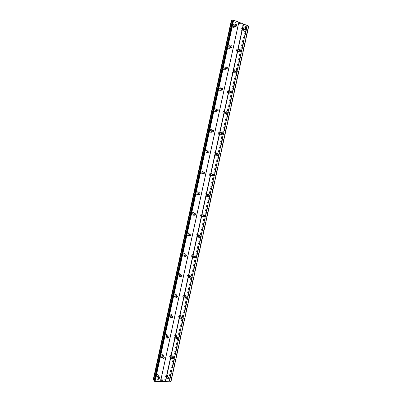 <?xml version="1.0" encoding="UTF-8"?>
<svg xmlns="http://www.w3.org/2000/svg" width="402" height="402" viewBox="0 0 402 402"><rect width="100%" height="100%" fill="white"/><g stroke="black" fill="none" stroke-linecap="round" stroke-linejoin="round"><path stroke-width="0.3" stroke-dasharray="2.01 1.51" d="M167.815 377.699L167.202 377.88L166.639 376.991L167.699 376.146L168.262 377.036L168.111 377.393M167.805 376.091L166.92 374.699L165.267 376.021L166.142 377.413L167.805 376.091L166.92 374.699L165.267 376.021L166.142 377.413L167.805 376.091M172.116 357.8L171.624 357.936L171.001 357.026L171.991 356.187L172.548 357.313M172.141 356.237C172.247 355.398 171.92 354.921 171.157 354.81L169.609 356.122C169.503 356.961 169.83 357.433 170.584 357.549L172.141 356.237C172.247 355.398 171.92 354.921 171.157 354.81L169.609 356.122C169.503 356.956 169.83 357.433 170.579 357.549L172.141 356.237M176.458 337.816L176.056 337.931L175.372 337.002L176.297 336.172L176.96 337.193M176.493 336.323C176.594 335.429 176.232 334.941 175.408 334.866L173.965 336.162C173.865 337.052 174.222 337.539 175.036 337.62L176.493 336.323C176.594 335.429 176.232 334.941 175.408 334.866L173.965 336.157C173.865 337.052 174.222 337.539 175.036 337.615L176.493 336.323M180.835 317.756L180.508 317.856L179.759 316.912L180.614 316.098L181.367 317.042M180.855 316.349C180.95 315.394 180.558 314.902 179.674 314.866L178.332 316.138C178.237 317.088 178.629 317.58 179.503 317.62L180.855 316.349C180.95 315.394 180.558 314.897 179.674 314.866L178.332 316.133C178.237 317.083 178.629 317.58 179.503 317.615L180.855 316.349M185.242 297.621L184.161 296.756L184.95 295.962L185.764 296.922M185.232 296.309C185.322 295.294 184.895 294.797 183.955 294.807L182.719 296.048C182.629 297.058 183.051 297.555 183.98 297.55L185.232 296.309C185.317 295.294 184.895 294.797 183.955 294.807L182.714 296.048C182.629 297.053 183.051 297.555 183.98 297.55L185.232 296.309M189.674 277.42L188.573 276.541L189.302 275.767L190.171 276.737M189.623 276.209C189.704 275.139 189.247 274.631 188.257 274.687L187.116 275.898C187.036 276.963 187.488 277.47 188.468 277.42L189.623 276.209C189.699 275.134 189.247 274.631 188.257 274.687L187.111 275.898C187.036 276.963 187.488 277.47 188.468 277.415L189.623 276.209M194.126 257.149L193 256.26L193.674 255.511L194.613 256.169M194.025 256.044C194.096 254.913 193.613 254.406 192.578 254.511L191.523 255.682C191.458 256.803 191.935 257.315 192.965 257.22L194.025 256.044C194.096 254.913 193.613 254.406 192.573 254.506L191.523 255.682C191.452 256.803 191.935 257.315 192.965 257.22L194.025 256.044M198.603 236.808L198.412 236.904C197.729 236.994 197.407 236.667 197.442 235.914L198.06 235.19L199.04 235.763M198.447 235.813C198.503 234.632 197.995 234.115 196.915 234.271L195.95 235.406C195.89 236.582 196.397 237.1 197.472 236.954L198.447 235.813C198.503 234.632 197.995 234.115 196.915 234.265L195.95 235.401C195.89 236.582 196.397 237.1 197.467 236.954L198.442 235.813M203.1 216.397L202.915 216.497C202.206 216.623 201.869 216.291 201.899 215.502L202.467 214.804L203.472 215.301M202.879 215.522C202.925 214.286 202.392 213.763 201.276 213.964L200.387 215.06C200.342 216.291 200.874 216.814 201.98 216.623L202.879 215.522C202.925 214.286 202.392 213.763 201.276 213.964L200.387 215.06C200.342 216.291 200.869 216.814 201.98 216.623L202.874 215.522M207.613 195.915L207.427 196.03C206.698 196.186 206.347 195.849 206.372 195.03L206.889 194.352L207.909 194.784M207.321 195.166C207.357 193.875 206.804 193.352 205.658 193.598L204.844 194.653C204.809 195.94 205.357 196.462 206.502 196.226L207.321 195.166C207.357 193.875 206.804 193.352 205.658 193.598L204.839 194.653C204.804 195.94 205.357 196.462 206.497 196.226L207.321 195.166M212.145 175.362L211.949 175.498C211.206 175.679 210.839 175.342 210.854 174.488L211.331 173.84L212.367 174.207M211.784 174.744C211.809 173.408 211.231 172.88 210.06 173.161L209.311 174.182C209.286 175.518 209.859 176.046 211.025 175.764L211.784 174.744C211.804 173.403 211.231 172.88 210.055 173.161L209.306 174.182C209.286 175.518 209.859 176.046 211.025 175.764L211.784 174.744M216.693 154.73L216.482 154.906C215.723 155.107 215.346 154.77 215.351 153.886L215.794 153.257L216.829 153.569M216.256 154.257C216.271 152.871 215.678 152.343 214.482 152.665L213.789 153.644C213.779 155.026 214.367 155.559 215.557 155.242L216.256 154.257C216.266 152.871 215.678 152.338 214.482 152.665L213.789 153.644C213.779 155.026 214.367 155.559 215.557 155.242L216.256 154.257M221.256 134.027L221.025 134.243C220.251 134.469 219.864 134.127 219.864 133.213L220.276 132.61L221.311 132.876M220.748 133.705C220.748 132.273 220.14 131.74 218.924 132.102L218.286 133.042C218.286 134.474 218.894 135.012 220.1 134.655L220.748 133.705C220.743 132.273 220.135 131.74 218.924 132.102L218.286 133.042C218.286 134.474 218.889 135.012 220.1 134.655L220.743 133.705M225.829 113.253L225.577 113.515C224.798 113.766 224.401 113.419 224.391 112.475L224.768 111.897L225.808 112.123M225.251 113.093C225.236 111.615 224.617 111.073 223.386 111.47L222.798 112.374C222.808 113.851 223.427 114.394 224.653 114.002L225.251 113.093C225.236 111.615 224.612 111.073 223.386 111.47L222.793 112.374C222.808 113.851 223.427 114.394 224.653 114.002L225.246 113.093M230.411 92.4L230.145 92.721C229.351 92.993 228.949 92.641 228.934 91.671L229.286 91.113L230.331 91.314M229.768 92.41C229.743 90.887 229.11 90.339 227.869 90.767L227.321 91.641C227.341 93.158 227.974 93.706 229.215 93.289L229.768 92.41C229.743 90.887 229.11 90.339 227.864 90.767L227.321 91.641C227.341 93.158 227.974 93.706 229.21 93.289L229.763 92.41M235.004 71.471L234.723 71.868C233.924 72.154 233.512 71.797 233.492 70.802L233.818 70.265L234.868 70.445M234.296 71.662C234.265 70.099 233.622 69.546 232.366 70.003L231.859 70.842C231.894 72.4 232.537 72.953 233.783 72.506L234.296 71.662C234.26 70.099 233.617 69.546 232.366 70.003L231.859 70.842C231.894 72.4 232.532 72.958 233.783 72.506L234.296 71.662M239.607 50.461L239.311 50.943C238.507 51.245 238.09 50.888 238.064 49.863L238.366 49.345L239.426 49.521M238.843 50.848C238.798 49.245 238.15 48.682 236.884 49.165L236.411 49.974C236.456 51.572 237.105 52.134 238.366 51.662L238.843 50.848C238.798 49.245 238.145 48.687 236.884 49.165L236.411 49.974C236.456 51.577 237.105 52.134 238.366 51.662L238.843 50.848M244.21 29.376L243.913 29.954C243.104 30.271 242.682 29.909 242.652 28.859L242.934 28.361L244.014 28.547M243.406 29.969C243.351 28.326 242.692 27.758 241.421 28.261L240.979 29.039C241.034 30.678 241.692 31.25 242.959 30.753L243.406 29.969C243.351 28.326 242.687 27.758 241.421 28.261L240.979 29.039C241.034 30.678 241.692 31.25 242.959 30.753L243.401 29.969M158.388 377.518L157.845 377.644L157.277 376.749L158.353 375.895L158.81 377.096M158.509 375.84L157.604 374.438L155.921 375.775L156.81 377.176L158.509 375.84L157.604 374.438L155.921 375.769L156.81 377.176L158.504 375.84M162.725 357.428L162.297 357.529L161.659 356.609L162.664 355.76L163.252 356.855M162.865 355.815C162.971 354.966 162.634 354.484 161.86 354.373L160.287 355.695C160.182 356.539 160.514 357.021 161.282 357.137L162.865 355.815C162.971 354.966 162.634 354.484 161.86 354.373L160.287 355.695C160.182 356.539 160.514 357.021 161.282 357.137L162.865 355.815M167.101 337.258L166.76 337.338L166.056 336.404L166.991 335.569L167.684 336.564M167.237 335.725C167.338 334.816 166.971 334.323 166.126 334.253L164.664 335.554C164.569 336.459 164.936 336.951 165.765 337.027L167.237 335.725C167.338 334.816 166.966 334.323 166.126 334.253L164.664 335.554C164.564 336.459 164.931 336.946 165.765 337.027L167.237 335.725M171.508 317.012L170.468 316.133L171.332 315.314L172.106 316.268M171.629 315.57C171.719 314.6 171.317 314.103 170.413 314.073L169.061 315.354C168.966 316.319 169.368 316.816 170.262 316.851L171.629 315.57C171.719 314.6 171.312 314.103 170.413 314.073L169.061 315.354C168.966 316.314 169.368 316.816 170.262 316.846L171.624 315.57M175.94 296.696L174.89 295.797L175.689 294.998L176.523 295.967M176.026 295.354C176.111 294.324 175.674 293.817 174.714 293.837L173.468 295.088C173.383 296.108 173.815 296.616 174.769 296.601L176.026 295.354C176.111 294.324 175.674 293.817 174.709 293.837L173.468 295.083C173.383 296.108 173.815 296.616 174.769 296.601L176.026 295.349M180.403 276.315L179.327 275.4L180.061 274.621L180.98 275.34M180.443 275.068C180.518 273.983 180.051 273.471 179.031 273.541L177.89 274.752C177.815 275.837 178.277 276.35 179.287 276.285L180.443 275.068C180.518 273.978 180.046 273.471 179.031 273.541L177.89 274.752C177.81 275.837 178.277 276.35 179.287 276.285L180.443 275.068M184.885 255.863L183.784 254.933L184.453 254.185L185.417 254.813M184.87 254.722C184.935 253.577 184.438 253.059 183.372 253.18L182.327 254.355C182.257 255.501 182.754 256.014 183.814 255.903L184.87 254.722C184.935 253.577 184.438 253.059 183.372 253.18L182.322 254.355C182.257 255.501 182.754 256.014 183.814 255.903L184.87 254.722M189.387 235.336L189.252 235.401C188.548 235.502 188.216 235.175 188.252 234.406L188.865 233.678L189.865 234.225M189.312 234.316C189.367 233.11 188.839 232.587 187.734 232.758L186.774 233.894C186.719 235.095 187.247 235.617 188.347 235.451L189.312 234.316C189.367 233.105 188.839 232.587 187.734 232.758L186.774 233.894C186.719 235.095 187.242 235.617 188.342 235.451L189.312 234.311M193.915 214.743L193.784 214.809C193.055 214.944 192.704 214.613 192.729 213.809L193.292 213.11L194.317 213.573M193.769 213.839C193.814 212.578 193.261 212.055 192.116 212.271L191.236 213.372C191.196 214.628 191.744 215.15 192.885 214.939L193.769 213.839C193.809 212.578 193.256 212.055 192.116 212.271L191.236 213.367C191.196 214.623 191.744 215.15 192.885 214.939L193.769 213.839M198.462 194.071L198.322 194.156C197.573 194.322 197.206 193.985 197.226 193.151L197.739 192.473L198.779 192.865M198.241 193.297C198.271 191.98 197.699 191.458 196.518 191.724L195.719 192.779C195.689 194.086 196.261 194.613 197.432 194.357L198.241 193.297C198.271 191.98 197.694 191.458 196.518 191.719L195.714 192.774C195.689 194.086 196.256 194.613 197.427 194.357L198.241 193.297M203.025 173.332L202.869 173.438C202.105 173.629 201.729 173.292 201.739 172.423L202.206 171.775L203.251 172.101M202.729 172.689C202.744 171.322 202.151 170.795 200.945 171.106L200.211 172.116C200.196 173.478 200.784 174.011 201.985 173.709L202.729 172.689C202.744 171.322 202.146 170.795 200.945 171.101L200.206 172.116C200.191 173.478 200.784 174.011 201.98 173.709L202.729 172.689M207.603 152.514L207.427 152.649C206.648 152.871 206.261 152.529 206.261 151.629L206.693 151.001L207.739 151.273M207.226 152.016C207.231 150.599 206.618 150.067 205.392 150.418L204.718 151.393C204.713 152.805 205.321 153.338 206.543 152.996L207.226 152.016C207.231 150.599 206.618 150.067 205.392 150.418L204.713 151.393C204.713 152.805 205.321 153.338 206.543 152.996L207.226 152.016M212.196 131.62L212 131.796C211.206 132.042 210.809 131.7 210.799 130.766L211.201 130.168L212.246 130.389M211.743 131.278C211.733 129.816 211.105 129.278 209.859 129.665L209.236 130.605C209.246 132.062 209.874 132.6 211.11 132.218L211.743 131.278C211.728 129.816 211.105 129.278 209.859 129.665L209.236 130.605C209.246 132.062 209.874 132.6 211.11 132.218L211.743 131.278M216.799 110.65L216.577 110.882C215.779 111.148 215.366 110.796 215.356 109.836L215.723 109.264L216.763 109.444M216.271 110.475C216.246 108.967 215.608 108.424 214.346 108.847L213.774 109.746C213.799 111.248 214.437 111.791 215.688 111.379L216.271 110.475C216.246 108.967 215.608 108.424 214.346 108.847L213.774 109.746C213.794 111.248 214.432 111.791 215.688 111.379L216.271 110.475M221.412 89.606L221.17 89.892C220.361 90.184 219.944 89.832 219.924 88.842L220.266 88.289L221.306 88.44M220.814 89.601C220.778 88.048 220.125 87.5 218.854 87.958L218.326 88.822C218.356 90.37 219.01 90.917 220.276 90.47L220.814 89.601C220.778 88.048 220.125 87.5 218.854 87.958L218.321 88.822C218.356 90.37 219.01 90.917 220.276 90.47L220.814 89.601M226.035 68.486L225.773 68.842C224.959 69.149 224.537 68.792 224.507 67.777L224.824 67.245L225.869 67.375M225.371 68.662C225.326 67.069 224.663 66.511 223.381 66.998L222.889 67.827C222.934 69.42 223.597 69.973 224.874 69.496L225.371 68.662C225.326 67.069 224.663 66.511 223.381 66.998L222.889 67.827C222.934 69.42 223.592 69.973 224.874 69.496L225.371 68.662M230.668 47.285L230.391 47.722C229.567 48.049 229.14 47.687 229.105 46.642L229.396 46.135L230.452 46.255M229.944 47.657C229.889 46.019 229.215 45.456 227.929 45.969L227.472 46.768C227.527 48.401 228.195 48.964 229.482 48.461L229.944 47.657C229.889 46.019 229.215 45.456 227.929 45.969L227.467 46.768C227.522 48.401 228.195 48.964 229.482 48.461L229.944 47.657M235.301 26.004L235.019 26.537C234.195 26.879 233.758 26.512 233.718 25.442L233.994 24.949L235.059 25.075M234.532 26.582C234.466 24.904 233.788 24.336 232.492 24.869L232.065 25.638C232.13 27.311 232.808 27.884 234.1 27.356L234.532 26.582C234.466 24.904 233.783 24.336 232.492 24.869L232.065 25.638C232.13 27.311 232.808 27.884 234.1 27.356L234.532 26.582M233.266 25.271L233.698 24.497C234.994 23.964 235.678 24.537 235.743 26.215L235.306 26.994C234.014 27.522 233.331 26.949 233.266 25.271M232.185 25.602L232.612 24.834C233.909 24.296 234.587 24.869 234.652 26.542L234.22 27.321C232.929 27.844 232.25 27.276 232.185 25.602M228.653 46.481L229.115 45.677C230.406 45.17 231.08 45.733 231.135 47.376L230.668 48.18C229.381 48.687 228.708 48.119 228.653 46.481M227.587 46.738L228.045 45.939C229.336 45.426 230.009 45.989 230.065 47.627L229.597 48.431C228.316 48.933 227.643 48.371 227.587 46.738M226.447 68.757L226.045 69.3C224.763 69.782 224.1 69.219 224.055 67.621L224.547 66.792C225.834 66.305 226.497 66.863 226.542 68.461L226.462 68.727M223.004 67.807L223.497 66.978C224.778 66.491 225.442 67.049 225.487 68.641L224.989 69.476C223.713 69.953 223.05 69.4 223.004 67.807M221.819 89.882L221.427 90.355C220.155 90.807 219.502 90.254 219.467 88.696L220 87.832C221.276 87.375 221.929 87.922 221.964 89.48L221.849 89.827M218.437 88.807L218.969 87.943C220.241 87.485 220.894 88.038 220.929 89.591L220.391 90.46C219.125 90.907 218.472 90.355 218.437 88.807M217.201 110.942L216.819 111.344C215.562 111.761 214.919 111.213 214.899 109.706L215.477 108.801C216.738 108.374 217.381 108.922 217.402 110.434L217.246 110.857M213.884 109.741L214.462 108.841C215.718 108.419 216.361 108.962 216.382 110.47L215.804 111.374C214.547 111.791 213.909 111.248 213.884 109.741M212.583 131.926L212.221 132.263C210.98 132.65 210.352 132.107 210.341 130.64L210.97 129.7C212.216 129.313 212.844 129.851 212.854 131.318L212.653 131.821M209.347 130.605L209.97 129.67C211.216 129.283 211.844 129.821 211.854 131.283L211.221 132.223C209.985 132.605 209.357 132.067 209.347 130.605M207.975 152.835L207.633 153.122C206.412 153.463 205.799 152.931 205.804 151.514L206.482 150.534C207.708 150.182 208.321 150.715 208.321 152.137L208.065 152.72M204.824 151.408L205.502 150.428C206.728 150.082 207.337 150.614 207.337 152.031L206.653 153.011C205.432 153.353 204.824 152.815 204.824 151.408M203.377 173.679L203.055 173.91C201.854 174.217 201.261 173.684 201.276 172.317L202.015 171.297C203.221 170.986 203.819 171.518 203.804 172.89L203.487 173.553M200.317 172.136L201.05 171.121C202.256 170.815 202.849 171.342 202.834 172.709L202.09 173.729C200.889 174.031 200.302 173.498 200.317 172.136M198.784 194.442L198.482 194.638C197.312 194.895 196.739 194.367 196.764 193.055L197.573 191.995C198.749 191.729 199.327 192.256 199.297 193.573L198.92 194.317M195.819 192.804L196.623 191.749C197.799 191.483 198.377 192.01 198.347 193.322L197.538 194.382C196.362 194.643 195.794 194.116 195.819 192.804M194.206 215.135L193.92 215.296C192.779 215.512 192.226 214.985 192.267 213.723L193.146 212.623C194.297 212.407 194.849 212.929 194.809 214.196L194.357 215.01M191.342 213.407L192.216 212.306C193.362 212.09 193.915 212.613 193.875 213.874L192.99 214.975C191.849 215.186 191.302 214.663 191.342 213.407M189.638 235.758L189.362 235.894C188.257 236.054 187.729 235.532 187.784 234.331L188.749 233.185C189.86 233.019 190.387 233.537 190.332 234.748L189.804 235.637M186.875 233.939L187.834 232.803C188.94 232.632 189.468 233.15 189.417 234.356L188.448 235.497C187.347 235.657 186.819 235.14 186.875 233.939M185.091 256.3L184.809 256.421C183.749 256.531 183.252 256.014 183.317 254.868L184.367 253.687C185.438 253.567 185.935 254.084 185.87 255.235L185.257 256.195M182.423 254.411L183.473 253.23C184.538 253.109 185.036 253.627 184.97 254.773L183.915 255.953C182.855 256.069 182.357 255.551 182.423 254.411M180.563 276.772L180.267 276.877C179.252 276.943 178.784 276.43 178.865 275.34L180.011 274.124C181.031 274.053 181.498 274.566 181.423 275.656L180.724 276.682M177.985 274.812L179.131 273.596C180.146 273.531 180.619 274.038 180.538 275.129L179.387 276.345C178.377 276.41 177.91 275.898 177.985 274.812M176.051 297.173L175.729 297.269C174.775 297.284 174.337 296.776 174.423 295.751L175.674 294.495C176.639 294.475 177.076 294.983 176.991 296.013L176.202 297.098M173.563 295.153L174.81 293.902C175.769 293.882 176.212 294.39 176.121 295.42L174.865 296.671C173.91 296.681 173.478 296.179 173.563 295.153M171.564 317.505L171.202 317.595C170.307 317.56 169.905 317.057 169.996 316.093L171.352 314.811C172.262 314.836 172.664 315.334 172.574 316.309L171.694 317.449M169.152 315.429L170.508 314.148C171.408 314.178 171.815 314.676 171.719 315.645L170.358 316.922C169.463 316.892 169.061 316.389 169.152 315.429M167.101 337.765L166.689 337.846C165.855 337.77 165.483 337.278 165.584 336.373L167.051 335.062C167.895 335.132 168.267 335.625 168.167 336.539L167.197 337.73M164.76 335.64L166.222 334.333C167.061 334.404 167.433 334.896 167.332 335.806L165.855 337.107C165.026 337.032 164.659 336.539 164.76 335.64M162.664 357.961L162.187 358.031C161.418 357.916 161.081 357.433 161.187 356.584L162.765 355.257C163.544 355.368 163.88 355.85 163.775 356.705L162.715 357.941M160.378 355.785L161.951 354.463C162.725 354.574 163.061 355.051 162.956 355.901L161.373 357.227C160.604 357.107 160.272 356.629 160.378 355.785M156.805 376.734L158.494 375.393L159.398 376.805L158.247 378.086L157.7 378.146L156.805 376.734M156.006 375.87L157.695 374.533L158.594 375.94L156.901 377.272L156.006 375.87M242.205 28.688L242.652 27.909C243.924 27.401 244.587 27.974 244.637 29.622L244.19 30.406C242.919 30.909 242.26 30.336 242.205 28.688M241.105 29.004L241.547 28.225C242.813 27.723 243.476 28.291 243.527 29.934L243.079 30.718C241.813 31.215 241.155 30.647 241.105 29.004M237.617 49.702L238.095 48.893C239.361 48.411 240.014 48.974 240.059 50.582L239.577 51.401C238.316 51.873 237.662 51.31 237.617 49.702M236.532 49.948L237.004 49.139C238.27 48.657 238.924 49.22 238.964 50.823L238.486 51.637C237.225 52.109 236.577 51.546 236.532 49.948M233.049 70.651L233.557 69.807C234.813 69.35 235.456 69.908 235.492 71.476L234.979 72.325C233.723 72.772 233.08 72.214 233.049 70.651M231.979 70.822L232.487 69.983C233.738 69.526 234.381 70.079 234.416 71.641L233.904 72.491C232.652 72.938 232.009 72.38 231.979 70.822M230.798 92.701L230.386 93.184C229.145 93.606 228.512 93.053 228.487 91.53L229.034 90.656C230.286 90.229 230.919 90.777 230.939 92.304L230.818 92.661M227.437 91.631L227.984 90.757C229.225 90.329 229.859 90.877 229.884 92.4L229.331 93.279C228.09 93.696 227.462 93.148 227.437 91.631M226.205 113.56L225.808 113.977C224.577 114.369 223.959 113.826 223.944 112.344L224.537 111.434C225.768 111.037 226.391 111.58 226.406 113.062L226.241 113.5M222.909 112.374L223.502 111.465C224.733 111.068 225.351 111.61 225.366 113.088L224.768 114.002C223.542 114.389 222.924 113.846 222.909 112.374M221.618 134.353L221.236 134.71C220.025 135.067 219.417 134.524 219.417 133.092L220.055 132.142C221.276 131.781 221.884 132.318 221.884 133.755L221.673 134.273M218.397 133.047L219.035 132.102C220.251 131.74 220.859 132.278 220.859 133.71L220.216 134.66C219.005 135.017 218.402 134.479 218.397 133.047M217.04 155.071L216.678 155.373C215.482 155.695 214.889 155.162 214.904 153.77L215.593 152.79C216.794 152.464 217.387 152.996 217.376 154.388L217.115 154.976M213.899 153.659L214.593 152.68C215.789 152.353 216.382 152.886 216.371 154.273L215.673 155.257C214.482 155.574 213.889 155.041 213.899 153.659M212.472 175.719L212.12 175.975C210.949 176.257 210.377 175.724 210.402 174.388L211.156 173.362C212.331 173.076 212.904 173.609 212.884 174.95L212.563 175.619M209.417 174.202L210.166 173.182C211.341 172.9 211.914 173.428 211.894 174.764L211.135 175.79C209.97 176.066 209.397 175.538 209.417 174.202M207.909 196.297L207.578 196.513C206.432 196.749 205.879 196.226 205.914 194.935L206.734 193.875C207.884 193.628 208.442 194.156 208.402 195.447L208.02 196.191M204.95 194.684L205.764 193.623C206.909 193.382 207.467 193.905 207.432 195.191L206.608 196.256C205.467 196.493 204.914 195.965 204.95 194.684M203.362 216.804L203.04 216.985C201.93 217.175 201.397 216.658 201.442 215.422L202.332 214.316C203.452 214.12 203.985 214.638 203.94 215.879L203.487 216.693M200.492 215.095L201.382 214C202.497 213.804 203.03 214.321 202.985 215.557L202.085 216.658C200.98 216.849 200.447 216.331 200.492 215.095M198.829 237.235L198.513 237.391C197.437 237.537 196.93 237.019 196.985 235.838L197.955 234.698C199.035 234.547 199.548 235.064 199.487 236.25L198.965 237.135M196.055 235.446L197.02 234.311C198.101 234.16 198.608 234.673 198.548 235.858L197.573 236.994C196.503 237.14 195.995 236.627 196.055 235.446M194.312 257.597L193.99 257.732C192.955 257.833 192.473 257.32 192.543 256.195L193.598 255.014C194.638 254.908 195.121 255.421 195.05 256.551L194.447 257.506M191.628 255.732L192.679 254.561C193.714 254.456 194.201 254.963 194.131 256.094L193.066 257.27C192.035 257.365 191.558 256.858 191.628 255.732M189.814 277.882L189.473 278.008C188.488 278.063 188.035 277.551 188.116 276.486L189.262 275.269C190.252 275.209 190.709 275.717 190.628 276.792L189.945 277.807M187.216 275.953L188.357 274.747C189.347 274.687 189.804 275.194 189.724 276.264L188.568 277.475C187.588 277.531 187.136 277.023 187.216 275.953M185.332 298.103L184.965 298.219C184.036 298.224 183.608 297.721 183.699 296.711L184.945 295.465C185.885 295.45 186.312 295.952 186.221 296.972L185.448 298.043M182.815 296.113L184.056 294.872C184.995 294.862 185.417 295.359 185.332 296.374L184.081 297.616C183.151 297.626 182.729 297.123 182.815 296.113M180.875 318.253L180.468 318.359C179.593 318.319 179.202 317.826 179.297 316.871L180.644 315.595C181.528 315.63 181.92 316.123 181.825 317.083L180.97 318.208M178.428 316.208L179.769 314.942C180.654 314.972 181.046 315.464 180.95 316.419L179.599 317.691C178.724 317.655 178.337 317.158 178.428 316.208M176.443 338.333L175.986 338.434C175.166 338.353 174.81 337.866 174.91 336.971L176.362 335.67C177.187 335.745 177.548 336.233 177.448 337.132L176.503 338.308M174.061 336.243L175.503 334.946C176.327 335.022 176.689 335.509 176.589 336.404L175.131 337.7C174.317 337.62 173.96 337.132 174.061 336.243M172.031 358.348L171.513 358.438C170.76 358.323 170.433 357.845 170.538 357.006L172.091 355.69C172.855 355.8 173.182 356.278 173.081 357.122L172.046 358.343M169.699 356.212L171.252 354.901C172.011 355.011 172.342 355.484 172.237 356.328L170.674 357.639C169.92 357.524 169.599 357.046 169.699 356.212M166.177 376.981L167.835 375.649L168.724 377.046L167.056 378.372L166.177 376.981M165.358 376.116L167.011 374.795L167.9 376.187L166.232 377.508L165.358 376.116M239.13 23.326L239.557 23.492L239.13 23.326M239.572 23.19L239.999 23.356L239.572 23.19M240.034 23.346L239.044 23.311L240.034 23.346M240.396 23.507L240.853 23.683L240.396 23.512M240.883 23.673L240.004 23.648L240.883 23.678M231.271 20.783L245.677 26.592L246.949 26.602L246.712 26.18L247.109 26.04L248.758 26.08M170.935 381.815L169.202 380.774L246.793 26.321L169.312 380.558L169.604 380.423L168.483 379.84L153.579 379.493L153.252 379.759L231.286 20.798M233.08 20.256L233.326 20.638L232.949 20.783M162.463 380.533L162.016 380.523L162.463 380.533M162.363 380.9L162.87 380.915L162.498 380.508L161.991 380.498L162.498 380.508L162.87 380.91L162.363 380.9M161.383 380.483L161.745 380.89L161.373 380.483M161.745 380.89L161.478 380.538L161.745 380.89M154.72 380.528L154.981 380.865L154.594 381.181M246.959 26.592L169.604 380.423L246.949 26.602M246.768 26.135L169.227 380.845M245.873 26.612L168.664 379.91M245.677 26.592L168.483 379.84M231.472 21.11L153.579 379.493M231.436 21.05L153.514 379.558M248.536 26.14L170.775 381.644M248.29 26.15L170.564 381.528M247.356 26.029L169.689 381.232M247.109 26.04L169.483 381.111M246.722 26.215L169.227 380.734M246.788 26.326L169.332 380.639M246.934 26.567L169.574 380.438M246.622 26.693L169.353 380.156M246.537 26.688L169.277 380.126M245.838 26.612L168.629 379.89M233.271 20.678L154.956 380.789M233.316 20.597L154.956 380.905M168.724 377.212L167.699 376.146M173.036 357.177L171.991 356.187M177.362 337.077L176.297 336.172M181.699 316.922L180.614 316.098M186.056 296.701L184.95 295.962M190.427 276.42L189.302 275.767M194.819 256.079L193.674 255.511M199.226 235.672L198.06 235.19M203.653 215.201L202.467 214.804M208.095 194.668L206.889 194.352M212.563 174.066L211.331 173.84M217.045 153.398L215.794 153.257M221.542 132.66L220.276 132.61M226.06 111.862L224.768 111.897M230.597 90.988L229.286 91.113M235.15 70.048L233.818 70.265M239.723 49.044L238.366 49.345M244.31 27.964L242.934 28.361M159.348 376.97L158.353 375.895M163.679 356.755L162.664 355.76M168.026 336.479L166.991 335.569M172.388 316.138L171.332 315.314M176.764 295.741L175.689 294.998M181.156 275.28L180.061 274.621M185.568 254.752L184.453 254.185M190 234.16L188.865 233.678M194.452 213.502L193.292 213.11M198.92 192.784L197.739 192.473M203.407 171.991L202.206 171.775M207.914 151.137L206.693 151.001M212.442 130.208L211.201 130.168M216.985 109.213L215.723 109.264M221.547 88.149L220.266 88.289M226.13 67.013L224.824 67.245M230.728 45.813L229.396 46.135M235.346 24.537L233.994 24.949M233.698 24.497L232.612 24.834M229.115 45.677L228.045 45.939M224.547 66.792L223.497 66.978M220 87.832L218.969 87.943M215.477 108.801L214.462 108.841M210.97 129.7L209.97 129.67M206.482 150.534L205.502 150.428M202.015 171.297L201.05 171.121M197.573 191.995L196.623 191.749M193.146 212.623L192.216 212.306M188.749 233.185L187.834 232.803M184.367 253.687L183.473 253.23M180.011 274.124L179.131 273.596M175.674 294.495L174.81 293.902M171.352 314.811L170.508 314.148M167.051 335.062L166.222 334.333M162.765 355.257L161.951 354.463M158.494 375.393L157.695 374.533M242.652 27.909L241.547 28.225M238.095 48.893L237.004 49.139M233.557 69.807L232.487 69.983M229.034 90.656L227.984 90.757M224.537 111.434L223.502 111.465M220.055 132.142L219.035 132.102M215.593 152.79L214.593 152.68M211.156 173.362L210.166 173.182M206.734 193.875L205.764 193.623M202.332 214.316L201.382 214M197.955 234.698L197.02 234.311M193.598 255.014L192.679 254.561M189.262 275.269L188.357 274.747M184.945 295.465L184.056 294.872M180.644 315.595L179.769 314.942M176.362 335.67L175.503 334.946M172.091 355.69L171.252 354.901M167.835 375.649L167.011 374.795M167.056 378.372L166.232 377.508M171.513 358.438L170.674 357.639M175.986 338.434L175.131 337.7M180.468 318.359L179.599 317.691M184.965 298.219L184.081 297.616M189.473 278.008L188.568 277.475M193.99 257.732L193.066 257.27M198.513 237.391L197.573 236.994M203.04 216.985L202.085 216.658M207.578 196.513L206.608 196.256M212.12 175.975L211.135 175.79M216.678 155.373L215.673 155.257M221.236 134.71L220.216 134.66M225.808 113.977L224.768 114.002M230.386 93.184L229.331 93.279M234.979 72.325L233.904 72.491M239.577 51.401L238.486 51.637M244.19 30.406L243.079 30.718M157.7 378.146L156.901 377.272M162.187 358.031L161.373 357.227M166.689 337.846L165.855 337.107M171.202 317.595L170.358 316.922M175.729 297.269L174.865 296.671M180.267 276.877L179.387 276.345M184.809 256.421L183.915 255.953M189.362 235.894L188.448 235.497M193.92 215.296L192.99 214.975M198.482 194.638L197.538 194.382M203.055 173.91L202.09 173.729M207.633 153.122L206.653 153.011M212.221 132.263L211.221 132.223M216.819 111.344L215.804 111.374M221.427 90.355L220.391 90.46M226.045 69.3L224.989 69.476M230.668 48.18L229.597 48.431M235.306 26.994L234.22 27.321M235.798 26.306L235.019 26.537M231.09 47.562L230.391 47.722M226.391 68.737L225.773 68.842M221.703 89.842L221.17 89.892M217.035 110.867L216.577 110.882M212.382 131.811L212 131.796M207.744 152.685L207.427 152.649M203.131 173.483L202.869 173.438M171.508 317.299L171.237 317.088M167.071 337.62L166.76 337.338M162.654 357.88L162.297 357.529M158.247 378.081L157.845 377.644M244.728 29.723L243.913 29.954M240.049 50.778L239.311 50.943M235.381 71.762L234.723 71.868M230.728 92.671L230.145 92.721M226.09 113.505L225.577 113.515M221.467 134.263L221.025 134.243M216.864 154.946L216.482 154.906M212.281 175.563L211.949 175.498M207.718 196.111L207.427 196.03M203.181 216.593L202.915 216.497M198.668 237.009L198.412 236.904M194.181 257.37L193.92 257.24M189.709 277.671L189.437 277.511M185.262 297.917L184.965 297.716M180.835 318.108L180.508 317.856M176.423 338.243L176.056 337.931M172.026 358.323L171.624 357.936M167.644 378.347L167.202 377.88M246.712 26.18L169.202 380.774M246.738 26.381L169.312 380.558M231.477 20.989L153.529 379.634M233.326 20.638L154.981 380.865"/><path stroke-width="0.6" d="M167.664 378.061L168.724 377.212L169.292 378.106L168.227 378.955L167.664 378.061M172.041 358.016L173.036 357.177L173.664 358.087L172.664 358.931L172.041 358.016M176.433 337.906L177.362 337.077L178.051 338.012L177.121 338.841L176.433 337.906M180.84 317.736L181.699 316.922L182.458 317.866L181.588 318.685L180.84 317.736M185.262 297.5L186.056 296.701L186.87 297.666L186.071 298.46L185.262 297.5M189.694 277.199L190.427 276.42L191.302 277.395L190.563 278.169L189.694 277.199M194.146 256.833L194.819 256.079L195.744 257.059L195.065 257.818L194.146 256.833M194.613 256.169L194.126 257.149M198.608 236.401L199.226 235.672C199.915 235.577 200.241 235.904 200.206 236.662L199.578 237.391C198.895 237.487 198.568 237.155 198.608 236.401M199.04 235.763L198.603 236.808M203.085 215.904L203.653 215.201C204.367 215.075 204.708 215.407 204.678 216.201L204.105 216.904C203.392 217.03 203.055 216.698 203.085 215.904M203.472 215.301L203.1 216.397M207.573 195.347L208.095 194.668C208.829 194.513 209.186 194.844 209.161 195.673L208.638 196.352C207.904 196.503 207.553 196.171 207.573 195.347M207.909 194.784L207.613 195.915M212.08 174.719L212.563 174.066C213.311 173.88 213.678 174.222 213.663 175.076L213.181 175.734C212.432 175.915 212.065 175.573 212.08 174.719M212.367 174.207L212.145 175.362M216.603 154.026L217.045 153.398C217.809 153.187 218.185 153.529 218.18 154.418L217.733 155.051C216.969 155.252 216.593 154.916 216.603 154.026M216.829 153.569L216.693 154.73M221.135 133.268L221.542 132.66C222.321 132.429 222.708 132.776 222.708 133.695L222.296 134.298C221.522 134.529 221.135 134.183 221.135 133.268M221.311 132.876L221.256 134.027M225.683 112.444L226.06 111.862C226.849 111.605 227.246 111.952 227.256 112.902L226.874 113.485C226.085 113.736 225.693 113.389 225.683 112.444M225.808 112.123L225.829 113.253M230.245 91.55L230.597 90.988C231.391 90.716 231.798 91.068 231.813 92.043L231.462 92.606C230.668 92.877 230.261 92.525 230.245 91.55M230.331 91.314L230.411 92.4M234.823 70.591L235.15 70.048C235.954 69.757 236.366 70.114 236.386 71.114L236.059 71.656C235.255 71.948 234.848 71.591 234.823 70.591M234.868 70.445L235.004 71.471M239.421 49.562L239.723 49.044C240.532 48.732 240.949 49.094 240.974 50.124L240.667 50.642C239.863 50.948 239.446 50.587 239.421 49.562M239.426 49.521L239.607 50.461M244.029 28.467L244.31 27.964C245.119 27.643 245.547 28.009 245.577 29.06L245.29 29.562C244.481 29.884 244.059 29.517 244.029 28.467M244.014 28.547L244.21 29.376M158.267 377.83L159.348 376.97L159.926 377.87L158.84 378.729L158.267 377.83M162.669 357.604L163.679 356.755L164.323 357.679L163.307 358.529L162.669 357.604M167.086 337.313L168.026 336.479L168.734 337.419L167.795 338.258L167.086 337.313M171.518 316.962L172.388 316.138L173.161 317.098L172.292 317.917L171.518 316.962M175.965 296.54L176.764 295.741L177.604 296.711L176.8 297.515L175.965 296.54M180.423 276.058L181.156 275.28L182.056 276.259L181.322 277.038L180.423 276.058M180.98 275.34L180.403 276.315M184.895 255.506L185.568 254.752C186.252 254.677 186.568 255.004 186.528 255.742L185.85 256.496L184.895 255.506M185.417 254.813L184.885 255.863M189.382 234.889L190 234.16C190.709 234.054 191.045 234.386 191.01 235.155L190.392 235.889C189.684 235.994 189.352 235.662 189.382 234.889M189.865 234.225L189.387 235.336M193.885 214.211L194.452 213.502C195.181 213.367 195.533 213.698 195.508 214.507L194.94 215.216C194.211 215.351 193.859 215.015 193.885 214.211M194.317 213.573L193.915 214.743M198.402 193.457L198.92 192.784C199.673 192.613 200.04 192.95 200.02 193.794L199.503 194.473C198.749 194.638 198.387 194.302 198.402 193.457M198.779 192.865L198.462 194.071M202.935 172.644L203.407 171.991C204.176 171.795 204.558 172.131 204.548 173.011L204.07 173.664C203.301 173.86 202.925 173.518 202.935 172.644M203.251 172.101L203.025 173.332M207.482 151.76L207.914 151.137C208.698 150.911 209.09 151.252 209.09 152.162L208.653 152.79C207.869 153.011 207.477 152.665 207.482 151.76M207.739 151.273L207.603 152.514M212.04 130.811L212.442 130.208C213.236 129.962 213.638 130.303 213.643 131.243L213.241 131.846C212.447 132.092 212.05 131.745 212.04 130.811M212.246 130.389L212.196 131.62M216.618 109.791L216.985 109.213C217.794 108.942 218.201 109.294 218.216 110.259L217.844 110.836C217.04 111.108 216.633 110.756 216.618 109.791M216.763 109.444L216.799 110.65M221.211 88.706L221.547 88.149C222.361 87.857 222.778 88.209 222.803 89.204L222.457 89.762C221.648 90.053 221.231 89.696 221.211 88.706M221.306 88.44L221.412 89.606M225.813 67.551L226.13 67.013C226.949 66.707 227.376 67.064 227.401 68.084L227.085 68.621C226.266 68.928 225.844 68.571 225.813 67.551M225.869 67.375L226.035 68.486M230.431 46.325L230.728 45.813C231.552 45.486 231.984 45.848 232.019 46.893L231.723 47.411C230.899 47.732 230.467 47.371 230.431 46.325M230.452 46.255L230.668 47.285M235.069 25.03L235.346 24.537C236.17 24.195 236.607 24.562 236.647 25.638L236.371 26.135C235.547 26.472 235.11 26.105 235.069 25.03M235.059 25.075L235.301 26.004M158.247 378.086L158.84 378.729M238.858 22.231L233.632 20.135L233.07 20.216L154.75 381.473L170.935 381.815L248.758 26.08L238.858 22.231L160.539 381.604M232.376 20.753L231.266 20.773L153.242 379.774L154.72 380.528L232.939 20.783L232.376 20.753L154.207 380.302M176.523 295.967L175.94 296.696M172.106 316.268L171.508 317.012M167.684 336.564L167.101 337.258M163.252 356.855L162.725 357.428M158.81 377.096L158.388 377.518M190.171 276.737L189.674 277.42M185.764 296.922L185.242 297.621M181.367 317.042L180.835 317.756M176.96 337.193L176.458 337.816M172.548 357.313L172.116 357.8M168.111 377.393L167.815 377.699M243.376 23.984L165.282 381.709M243.602 24.004L165.493 381.784M248.692 25.979L170.835 381.9M232.401 20.753L154.227 380.312M233.341 20.1L154.75 381.473M233.632 20.135L155.021 381.563M238.823 22.15L160.468 381.679M231.276 20.763L153.247 379.784M231.592 20.663L153.479 380.046M231.678 20.673L153.559 380.076M232.698 20.793L154.504 380.408M233.125 20.17L154.594 381.297M236.371 26.135L235.798 26.306M231.723 47.411L231.09 47.562M227.085 68.621L226.391 68.737M222.457 89.762L221.703 89.842M217.844 110.836L217.035 110.867M213.241 131.846L212.382 131.811M208.653 152.79L207.744 152.685M204.07 173.664L203.131 173.483M199.503 194.473L198.543 194.216M194.94 215.216L193.975 214.879M190.392 235.889L189.437 235.477M185.85 256.496L184.925 256.019M181.322 277.038L180.433 276.501M176.8 297.515L175.96 296.927M172.292 317.917L171.508 317.299M167.795 338.258L167.071 337.62M163.307 358.529L162.654 357.88M245.29 29.562L244.728 29.723M240.667 50.642L240.049 50.778M236.059 71.656L235.381 71.762M231.462 92.606L230.728 92.671M226.874 113.485L226.09 113.505M222.296 134.298L221.467 134.263M217.733 155.051L216.864 154.946M213.181 175.734L212.281 175.563M208.638 196.352L207.718 196.111M204.105 216.904L203.181 216.593M199.578 237.391L198.668 237.009M195.065 257.818L194.181 257.37M190.563 278.169L189.709 277.671M186.071 298.46L185.262 297.917M181.588 318.685L180.835 318.108M177.121 338.841L176.423 338.243M172.664 358.931L172.026 358.323M168.227 378.955L167.644 378.347M233.07 20.216L154.569 381.222"/></g></svg>
